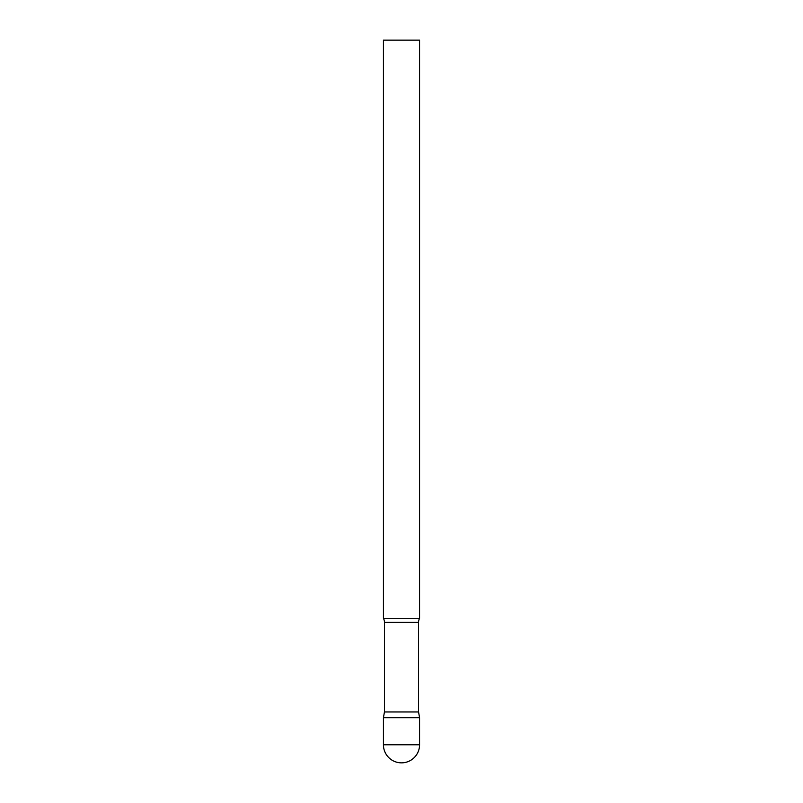 <?xml version="1.0" encoding="UTF-8"?>
<svg xmlns="http://www.w3.org/2000/svg" width="803" height="803" viewBox="0 0 803 803"><rect width="100%" height="100%" fill="white"/><g stroke="black" fill="none" stroke-linecap="round" stroke-linejoin="round"><path stroke-width="1.2" d="M383.432 744.782L383.432 717.691L384.446 711.96L418.554 711.96L419.567 717.691L383.432 717.691L419.567 717.691L419.567 744.782A18.067 18.067 0 0 1 401.5 762.85A18.067 18.067 0 0 1 383.432 744.782L419.567 744.782M418.554 711.96L418.554 622.375A8.672 8.672 0 0 1 419.567 618.31L419.567 40.15L383.432 40.15L383.432 618.31A8.672 8.672 0 0 1 384.446 622.375L418.554 622.375M384.446 711.96L384.446 622.375M383.432 618.31L419.567 618.31"/></g></svg>
